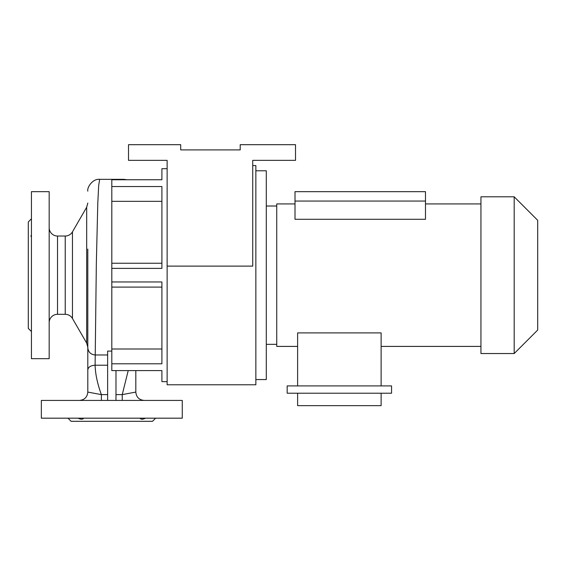 <?xml version="1.0" encoding="UTF-8"?>
<svg xmlns="http://www.w3.org/2000/svg" width="566" height="566" viewBox="0 0 566 566"><rect width="100%" height="100%" fill="white"/><g stroke="black" fill="none" stroke-linecap="round" stroke-linejoin="round"><path stroke-width="0.85" d="M480.944 346.413L381.123 346.413M297.617 346.413L276.739 346.413L276.739 203.93L295.006 203.93M480.944 203.93L425.483 203.93M537.7 330.028L514.19 353.538L480.944 353.538L480.944 196.805L514.19 196.805L537.7 220.315L537.7 330.028M276.739 344.326L266.296 344.326M276.739 206.017L266.296 206.017M255.86 170.783L266.296 170.783L266.296 379.56L255.86 379.56M78.143 418.182C80.804 419.548 82.664 419.548 83.718 418.182M139.894 418.182C140.948 419.548 142.802 419.548 145.469 418.182M31.434 312.948L31.434 317.01M167.133 381.647L161.911 381.647L161.911 370.581L111.806 370.581L111.806 263.247L161.911 263.247M111.806 281.953L161.911 281.953L161.911 363.797L111.806 363.797M65.231 236.029A8.349 8.349 0 0 0 72.462 231.848L72.462 318.488A8.349 8.349 0 0 0 65.231 314.314L65.231 236.029L57.527 236.029A8.349 8.349 0 0 1 49.178 227.674M65.231 314.314L57.527 314.314A8.349 8.349 0 0 0 49.178 322.67M49.178 358.681L49.178 191.662L31.434 191.662L31.434 358.681L49.178 358.681M72.462 318.488L86.683 343.116L86.683 207.227L87.801 203.053M72.462 231.848L86.683 207.227M182.266 400.431L41.346 400.431L41.346 418.182L182.266 418.182L182.266 400.431M155.65 418.182L152.516 421.309L71.097 421.309L67.97 418.182M31.434 331.542L28.3 328.407L28.3 221.936L31.434 218.801M31.434 233.334L31.434 237.395L30.911 235.682M167.133 266.119L252.726 266.119L252.726 160.348L295.523 160.348L295.523 144.691L240.203 144.691L240.203 149.912L180.703 149.912L180.703 144.691L128.51 144.691L128.51 160.348L167.133 160.348L167.133 384.774L255.86 384.774L255.86 165.569L252.726 165.569M111.806 263.247L111.806 201.34L161.911 201.34M135.819 392.082C136.314 397.155 139.095 399.936 144.167 400.431C139.095 399.936 136.314 397.155 135.819 392.082L135.819 370.581L135.819 392.082L122.242 394.615L128.213 370.581M87.801 249.075L87.801 392.082L101.378 394.615C97.43 383.79 95.343 373.985 95.109 365.212L96.347 263.048L97.791 203.159L98.675 185.57L99.666 179.344L123.954 179.344L124.209 179.755M111.806 351.09L107.632 351.09L107.632 400.431M139.321 400.431L122.242 400.431L122.242 394.615L115.98 394.615M115.98 370.581L115.98 400.431M111.806 287.096L161.911 287.096M111.806 349.003L161.911 349.003M111.806 201.34L111.806 179.755L161.911 179.755L161.911 168.696L167.133 168.696M101.378 400.431L101.378 394.615L107.632 394.615M79.452 400.431C84.518 399.936 87.306 397.155 87.801 392.082L87.801 392.082C87.306 397.155 84.518 399.936 79.452 400.431M111.806 186.539L161.911 186.539L161.911 268.383L111.806 268.383M425.483 201.057L425.483 191.662L295.006 191.662L295.006 219.29L425.483 219.29L425.483 201.057L295.006 201.057M287.174 385.906L391.559 385.906L391.559 393.214L287.174 393.214L287.174 385.906M381.123 385.906L381.123 332.893L297.617 332.893L297.617 385.906M381.123 393.214L381.123 405.652L297.617 405.652L297.617 393.214M514.19 353.538L514.19 196.805M57.527 236.029L57.527 314.314M107.632 365.212L95.109 365.212C90.701 365.509 88.268 367.058 87.801 369.867M87.801 347.673C88.268 352.073 90.701 354.507 95.109 354.967L107.632 354.967M127.067 179.755L123.954 179.344M99.666 179.344C92.69 178.545 86.923 187.346 87.801 191.159M86.683 343.116L87.801 347.291"/></g></svg>
